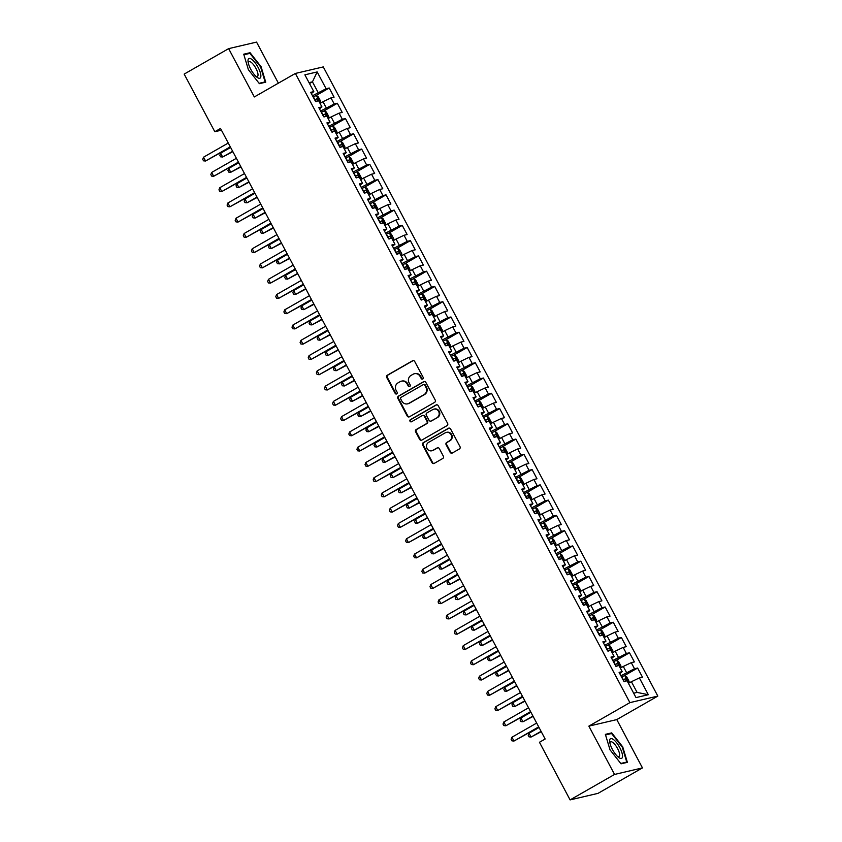<?xml version="1.0" encoding="UTF-8"?>
<svg xmlns="http://www.w3.org/2000/svg" width="842" height="842" viewBox="0 0 842 842"><rect width="100%" height="100%" fill="white"/><g stroke="black" fill="none" stroke-linecap="round" stroke-linejoin="round"><path stroke-width="1.26" d="M422.758 379.016A1.189 1.126 -103.2 0 0 423.179 377.405L414.717 361.481A1.705 1.6 -103.2 0 0 412.517 360.786L387.341 375.206A1.705 1.6 -103.2 0 0 386.741 377.511L395.203 393.425A1.189 1.126 -103.2 0 0 396.74 393.909A1.189 1.126 -103.2 0 0 397.161 392.298L396.066 390.246A5.452 5.136 -103.2 0 1 397.992 382.889L400.087 381.679A5.452 5.136 -103.2 0 1 407.118 383.91L408.212 385.973A1.189 1.126 -103.2 0 0 409.749 386.467A1.189 1.126 -103.2 0 0 410.17 384.857L409.075 382.794A5.452 5.136 -103.2 0 1 411.001 375.437L413.096 374.237A5.452 5.136 -103.2 0 1 420.126 376.469L421.221 378.521A1.189 1.126 -103.2 0 0 422.758 379.016A1.189 1.126 -103.2 0 1 421.789 378.395L421.221 378.521M450.144 452.312A1.705 1.6 -103.2 0 0 452.333 453.007L459.395 448.965A1.705 1.6 -103.2 0 0 460.006 446.66L450.596 428.978A1.705 1.6 -103.2 0 0 448.407 428.283L423.231 442.703A1.705 1.6 -103.2 0 0 422.631 445.008L432.03 462.679A1.705 1.6 -103.2 0 0 434.219 463.384L442.755 458.49A1.705 1.6 -103.2 0 0 443.355 456.196L439.335 448.628A1.705 1.6 -103.2 0 0 437.135 447.933L432.904 450.354A4.557 4.294 -103.2 0 1 426.778 447.923A4.557 4.294 -103.2 0 1 428.652 442.334L445.218 432.841A4.557 4.294 -103.2 0 1 451.354 435.282A4.557 4.294 -103.2 0 1 449.481 440.861L446.723 442.439A1.705 1.6 -103.2 0 0 446.123 444.744L450.144 452.312L450.712 452.175A1.705 1.6 -103.2 0 0 452.207 453.07M614.555 774.44L642.467 767.904L616.786 719.594L588.863 726.13L614.555 774.44L570.097 799.9L539.459 742.276L545.153 739.013L220.52 128.458L214.815 131.72L221.425 130.173M588.863 726.13L629.9 702.628L295.363 73.443L323.275 66.907L657.823 696.092L629.9 702.628M278.386 83.169L256.557 42.1L228.635 48.636L254.326 96.946L295.363 73.443M228.635 48.636L184.177 74.096L214.815 131.72M434.619 402.36A1.705 1.6 -103.2 0 0 435.23 400.066L425.831 382.384A1.705 1.6 -103.2 0 0 423.631 381.689L398.455 396.108A1.705 1.6 -103.2 0 0 397.856 398.403L407.254 416.085A1.705 1.6 -103.2 0 0 409.454 416.779L434.619 402.36M438.208 405.686L447.618 423.368A1.705 1.6 -103.2 0 1 447.007 425.663L421.831 440.082A1.705 1.6 -103.2 0 1 419.642 439.387L415.622 431.82A1.705 1.6 -103.2 0 1 416.222 429.515L426.431 423.673A1.705 1.6 -103.2 0 0 427.031 421.368L424.368 416.348A1.705 1.6 -103.2 0 0 422.168 415.653L411.538 421.747A1.189 1.126 -103.2 0 1 409.938 421.105A1.189 1.126 -103.2 0 1 410.422 419.642L436.019 404.991A1.705 1.6 -103.2 0 1 438.208 405.686M315.845 95.662L329.211 88L326.107 88.736L317.181 71.938L304.867 74.822L313.803 91.61L310.687 92.336L315.561 101.503L318.665 100.766L321.918 106.881L318.813 107.608L323.675 116.764L326.78 116.038L330.032 122.143L326.928 122.869L331.79 132.026L334.895 131.299L338.147 137.404L335.042 138.13L339.905 147.287L343.02 146.561L346.262 152.665L343.157 153.391L348.03 162.559L351.135 161.822L354.377 167.937L351.272 168.663L356.145 177.82L359.25 177.094L362.492 183.198L359.387 183.924L364.26 193.081L367.365 192.355L370.606 198.459L367.501 199.186L372.375 208.342L375.479 207.616L378.721 213.721L375.616 214.447L380.489 223.614L383.594 222.888L386.846 228.992L383.742 229.719L388.604 238.875L391.709 238.149L394.961 244.254L391.856 244.98L396.719 254.137L399.824 253.41L403.076 259.515L399.971 260.241L404.834 269.398L407.938 268.672L411.191 274.776L408.086 275.502L412.959 284.67L416.064 283.943L419.305 290.048L416.201 290.774L421.074 299.931L424.179 299.205L427.42 305.309L424.315 306.035L429.188 315.192L432.293 314.466L435.535 320.57L432.43 321.297L437.303 330.453L440.408 329.727L443.65 335.832L440.545 336.558L445.418 345.725L448.523 344.999L451.765 351.103L448.66 351.83L453.533 360.986L456.638 360.26L459.89 366.365L456.785 367.091L461.648 376.248L464.752 375.521L468.005 381.626L464.9 382.352L469.762 391.509L472.867 390.783L476.119 396.887L473.015 397.624L477.877 406.781L480.993 406.055L484.234 412.159L481.129 412.885L486.002 422.042L489.107 421.316L492.349 427.42L489.244 428.146L494.117 437.303L497.222 436.577L500.464 442.682L497.359 443.408L502.232 452.564L505.337 451.838L508.579 457.943L505.474 458.68L510.347 467.836L513.452 467.11L516.693 473.215L513.588 473.941L518.462 483.097L521.566 482.371L524.819 488.476L521.703 489.202L526.576 498.359L529.681 497.633L532.933 503.737L529.828 504.463L534.691 513.62L537.796 512.894L541.048 519.009L537.943 519.735L542.806 528.892L545.911 528.166L549.163 534.27L546.058 534.996L550.931 544.153L554.036 543.427L557.278 549.531L554.173 550.258L559.046 559.414L562.151 558.688L565.392 564.793L562.288 565.519L567.161 574.686L570.266 573.949L573.507 580.064L570.402 580.791L575.275 589.947L578.38 589.221L581.622 595.326L578.517 596.052L583.39 605.209L586.495 604.482L589.737 610.587L586.632 611.313L591.505 620.47L594.61 619.744L597.862 625.848L594.757 626.574L599.62 635.742L602.725 635.005L605.977 641.12L602.872 641.846L607.735 651.003L610.839 650.277L614.092 656.381L610.987 657.107L615.849 666.264L618.954 665.538L622.206 671.642L619.102 672.369L623.975 681.525L627.079 680.799L636.005 697.597L648.308 694.713L637.089 692.408L631.405 681.715L628.395 683.294M329.211 88L334.085 97.167L330.98 97.893L334.221 103.998L320.623 111.018M323.959 110.923L337.326 103.271L334.221 103.998M337.326 103.271L342.199 112.428L339.094 113.154L342.336 119.259L328.738 126.279M332.074 126.184L345.441 118.533L342.336 119.259M345.441 118.533L350.314 127.689L347.209 128.416L350.451 134.52L336.853 141.54M340.189 141.456L353.556 133.794L350.451 134.52M353.556 133.794L358.429 142.951L355.324 143.677L358.566 149.792L344.967 156.801M348.304 156.717L361.671 149.055L358.566 149.792M361.671 149.055L366.544 158.222L363.439 158.949L366.68 165.053L353.082 172.073M356.419 171.978L369.785 164.327L366.68 165.053M369.785 164.327L374.658 173.484L371.554 174.21L374.806 180.314L361.197 187.334M364.533 187.24L377.911 179.588L374.806 180.314M377.911 179.588L382.773 188.745L379.668 189.471L382.921 195.576L369.322 202.596M372.659 202.512L386.025 194.849L382.921 195.576M386.025 194.849L390.888 204.006L387.783 204.732L391.035 210.847L377.437 217.857M380.773 217.773L394.14 210.111L391.035 210.847M394.14 210.111L399.013 219.278L395.898 220.004L399.15 226.109L385.552 233.129M388.888 233.034L402.255 225.382L399.15 226.109M402.255 225.382L407.128 234.539L404.023 235.265L407.265 241.37L393.667 248.39M397.003 248.295L410.37 240.644L407.265 241.37M410.37 240.644L415.243 249.8L412.138 250.527L415.38 256.631L401.781 263.651M405.118 263.567L418.485 255.905L415.38 256.631M418.485 255.905L423.358 265.062L420.253 265.788L423.494 271.903L409.896 278.913M413.233 278.828L426.599 271.177L423.494 271.903M426.599 271.177L431.472 280.333L428.368 281.06L431.609 287.164L418.011 294.184M421.347 294.09L434.714 286.438L431.609 287.164M434.714 286.438L439.587 295.595L436.482 296.321L439.724 302.425L426.126 309.446M429.462 309.361L442.839 301.699L439.724 302.425M442.839 301.699L447.702 310.856L444.597 311.582L447.849 317.687L434.24 324.707M437.577 324.623L450.954 316.96L447.849 317.687M450.954 316.96L455.817 326.117L452.712 326.854L455.964 332.958L442.366 339.968M445.702 339.884L459.069 332.232L455.964 332.958M459.069 332.232L463.931 341.389L460.827 342.115L464.079 348.22L450.481 355.24M453.817 355.145L467.184 347.493L464.079 348.22M467.184 347.493L472.057 356.65L468.952 357.376L472.194 363.481L458.595 370.501M461.932 370.417L475.298 362.755L472.194 363.481M475.298 362.755L480.172 371.911L477.067 372.638L480.308 378.742L466.71 385.762M470.047 385.678L483.413 378.016L480.308 378.742M483.413 378.016L488.286 387.173L485.181 387.909L488.423 394.014L474.825 401.024M478.161 400.939L491.528 393.288L488.423 394.014M491.528 393.288L496.401 402.444L493.296 403.171L496.538 409.275L482.94 416.295M486.276 416.201L499.643 408.549L496.538 409.275M499.643 408.549L504.516 417.706L501.411 418.432L504.653 424.536L491.054 431.557M494.391 431.472L507.758 423.81L504.653 424.536M507.758 423.81L512.631 432.967L509.526 433.693L512.778 439.798L499.169 446.818M502.506 446.734L515.883 439.071L512.778 439.798M515.883 439.071L520.745 448.239L517.641 448.965L520.893 455.069L507.284 462.079M510.62 461.995L523.998 454.343L520.893 455.069M523.998 454.343L528.86 463.5L525.755 464.226L529.008 470.331L515.409 477.351M518.746 477.256L532.112 469.604L529.008 470.331M532.112 469.604L536.975 478.761L533.87 479.487L537.122 485.592L523.524 492.612M526.86 492.528L540.227 484.866L537.122 485.592M540.227 484.866L545.1 494.022L541.995 494.749L545.237 500.853L531.639 507.873M534.975 507.789L548.342 500.127L545.237 500.853M548.342 500.127L553.215 509.294L550.11 510.02L553.352 516.125L539.754 523.135M543.09 523.05L556.457 515.399L553.352 516.125M556.457 515.399L561.33 524.555L558.225 525.282L561.467 531.386L547.868 538.406M551.205 538.312L564.572 530.66L561.467 531.386M564.572 530.66L569.445 539.817L566.34 540.543L569.581 546.647L555.983 553.668M559.32 553.583L572.686 545.921L569.581 546.647M572.686 545.921L577.559 555.078L574.454 555.804L577.696 561.919L564.098 568.929M567.434 568.845L580.812 561.182L577.696 561.919M580.812 561.182L585.674 570.35L582.569 571.076L585.822 577.18L572.213 584.201M575.549 584.106L588.926 576.454L585.822 577.18M588.926 576.454L593.789 585.611L590.684 586.337L593.936 592.442L580.338 599.462M583.674 599.367L597.041 591.716L593.936 592.442M597.041 591.716L601.904 600.872L598.799 601.598L602.051 607.703L588.453 614.723M591.789 614.639L605.156 606.977L602.051 607.703M605.156 606.977L610.029 616.134L606.914 616.86L610.166 622.975L596.568 629.984M599.904 629.9L613.271 622.238L610.166 622.975M613.271 622.238L618.144 631.405L615.039 632.132L618.281 638.236L604.682 645.256M608.019 645.161L621.385 637.51L618.281 638.236M621.385 637.51L626.259 646.667L623.154 647.393L626.395 653.497L612.797 660.517M616.134 660.423L629.5 652.771L626.395 653.497M629.5 652.771L634.373 661.928L631.268 662.654L634.51 668.759L620.912 675.779M624.248 675.694L637.615 668.032L634.51 668.759M637.615 668.032L642.488 677.189L639.383 677.915L648.308 694.713M622.206 671.642L619.754 673.6M639.383 677.915L631.405 681.715M614.092 656.381L611.639 658.339M626.532 672.558L623.291 666.454L620.28 668.022M631.268 662.654L623.291 666.454M605.977 641.12L603.525 643.077M618.417 657.297L615.176 651.192L612.229 652.876M623.154 647.393L615.176 651.192M597.862 625.848L595.41 627.806M610.303 642.036L607.061 635.931L604.114 637.615M615.039 632.132L607.061 635.931M589.737 610.587L587.295 612.544M602.188 626.764L598.936 620.659L595.999 622.354M606.914 616.86L598.936 620.659M581.622 595.326L579.17 597.283M594.073 611.502L590.821 605.398L587.884 607.082M598.799 601.598L590.821 605.398M573.507 580.064L571.055 582.011M585.958 596.241L582.706 590.137L579.759 591.821M590.684 586.337L582.706 590.137M565.392 564.793L562.94 566.75M577.844 580.98L574.591 574.875L571.644 576.559M582.569 571.076L574.591 574.875M557.278 549.531L554.825 551.489M569.718 565.708L566.477 559.604L563.53 561.288M574.454 555.804L566.477 559.604M549.163 534.27L546.711 536.228M561.603 550.447L558.362 544.342L555.415 546.026M566.34 540.543L558.362 544.342M541.048 519.009L538.596 520.956M553.489 535.186L550.247 529.081L547.3 530.765M558.225 525.282L550.247 529.081M532.933 503.737L530.481 505.695M545.374 519.924L542.132 513.809L539.185 515.504M550.11 510.02L542.132 513.809M524.819 488.476L522.366 490.433M537.259 504.653L534.007 498.548L531.07 500.232M541.995 494.749L534.007 498.548M516.693 473.215L514.251 475.172M529.144 489.391L525.892 483.287L522.956 484.971M533.87 479.487L525.892 483.287M508.579 457.943L506.126 459.9M521.03 474.13L517.777 468.026L514.83 469.71M525.755 464.226L517.777 468.026M500.464 442.682L498.011 444.639M512.915 458.869L509.663 452.754L506.716 454.448M517.641 448.965L509.663 452.754M492.349 427.42L489.897 429.378M504.79 443.597L501.548 437.493L498.601 439.177M509.526 433.693L501.548 437.493M484.234 412.159L481.782 414.117M496.675 428.336L493.433 422.231L490.423 423.8M501.411 418.432L493.433 422.231M476.119 396.887L473.667 398.845M488.56 413.075L485.318 406.97L482.308 408.538M493.296 403.171L485.318 406.97M468.005 381.626L465.552 383.584M480.445 397.813L477.203 391.698L474.193 393.277M485.181 387.909L477.203 391.698M459.89 366.365L457.438 368.322M472.33 382.542L469.089 376.437L466.142 378.121M477.067 372.638L469.089 376.437M451.765 351.103L449.323 353.061M464.216 367.28L460.963 361.176L458.027 362.86M468.952 357.376L460.963 361.176M443.65 335.832L441.197 337.789M456.101 352.019L452.849 345.915L449.912 347.599M460.827 342.115L452.849 345.915M435.535 320.57L433.083 322.528M447.986 336.747L444.734 330.643L441.787 332.337M452.712 326.854L444.734 330.643M427.42 305.309L424.968 307.267M439.871 321.486L436.619 315.382L433.672 317.066M444.597 311.582L436.619 315.382M419.305 290.048L416.853 292.006M431.746 306.225L428.504 300.12L425.557 301.804M436.482 296.321L428.504 300.12M411.191 274.776L408.738 276.734M423.631 290.964L420.39 284.859L417.443 286.543M428.368 281.06L420.39 284.859M403.076 259.515L400.624 261.473M415.516 275.692L412.275 269.587L409.328 271.282M420.253 265.788L412.275 269.587M394.961 244.254L392.509 246.211M407.402 260.431L404.16 254.326L401.213 256.01M412.138 250.527L404.16 254.326M386.846 228.992L384.394 230.95M399.287 245.169L396.045 239.065L393.098 240.749M404.023 235.265L396.045 239.065M378.721 213.721L376.279 215.678M391.172 229.908L387.92 223.804L384.983 225.488M395.898 220.004L387.92 223.804M370.606 198.459L368.154 200.417M383.057 214.636L379.805 208.532L376.858 210.226M387.783 204.732L379.805 208.532M362.492 183.198L360.039 185.156M374.943 199.375L371.69 193.271L368.743 194.955M379.668 189.471L371.69 193.271M354.377 167.937L351.924 169.895M366.817 184.114L363.576 178.009L360.629 179.693M371.554 174.21L363.576 178.009M346.262 152.665L343.81 154.623M358.703 168.853L355.461 162.748L352.514 164.432M363.439 158.949L355.461 162.748M338.147 137.404L335.695 139.362M350.588 153.581L347.346 147.476L344.399 149.171M355.324 143.677L347.346 147.476M330.032 122.143L327.58 124.1M342.473 138.32L339.231 132.215L336.221 133.783M347.209 128.416L339.231 132.215M321.918 106.881L319.465 108.829M334.358 123.058L331.117 116.954L328.106 118.522M339.094 113.154L331.117 116.954M313.803 91.61L311.351 93.567M326.243 107.797L322.991 101.693L320.055 103.377M330.98 97.893L322.991 101.693M570.097 799.9L598.009 793.364L642.467 767.904M616.786 719.594L657.823 696.092M633.668 693.198L637.089 692.408M309.498 83.526L312.445 81.842L309.025 82.642M326.107 88.736L312.508 95.746M318.129 92.525L312.445 81.842L317.181 71.938M265.735 82.179L261.083 66.697L250.074 52.72L243.727 54.204L248.379 69.675L259.389 83.663L265.735 82.179M611.724 732.877L605.366 734.361L610.029 749.833L621.038 763.82L627.385 762.336L622.722 746.865L611.724 732.877L609.913 733.908M421.789 378.395L420.695 376.332A5.452 5.136 -103.2 0 0 414.98 373.585L414.401 373.722M401.402 381.173L401.971 381.037A5.452 5.136 -103.2 0 1 407.686 383.784L408.78 385.847A1.189 1.126 -103.2 0 0 409.738 386.467M413.222 360.587A1.705 1.6 -103.2 0 0 413.085 360.65L387.909 375.069A1.705 1.6 -103.2 0 0 387.309 377.374L395.772 393.288A1.189 1.126 -103.2 0 0 396.729 393.919M424.326 381.489A1.705 1.6 -103.2 0 0 424.2 381.552L399.024 395.972A1.705 1.6 -103.2 0 0 398.424 398.277L407.823 415.948A1.705 1.6 -103.2 0 0 409.317 416.853M424.747 385.152A1.189 1.126 -103.2 0 0 423.21 384.668L401.108 397.319A1.189 1.126 -103.2 0 0 400.687 398.929L401.844 401.108A5.452 5.136 -103.2 0 0 408.865 403.339L423.968 394.688A5.452 5.136 -103.2 0 0 425.894 387.331L424.747 385.152L425.315 385.026A1.189 1.126 -103.2 0 0 424.063 384.426L423.494 384.552M407.56 403.855L408.128 403.718A5.452 5.136 -103.2 0 0 409.433 403.202L408.865 403.339M425.315 385.026L426.473 387.194A5.452 5.136 -103.2 0 1 424.547 394.551L409.433 403.202M422.579 415.495L423.147 415.359A1.705 1.6 -103.2 0 1 424.936 416.222L427.599 421.242A1.705 1.6 -103.2 0 1 426.999 423.537L416.79 429.388A1.705 1.6 -103.2 0 0 416.19 431.683L420.211 439.25A1.705 1.6 -103.2 0 0 421.705 440.145M436.714 404.792A1.705 1.6 -103.2 0 0 436.588 404.855L410.991 419.516A1.189 1.126 -103.2 0 0 411.527 421.747M437.03 417.6A4.557 4.294 -103.2 0 0 433.851 409.159A4.557 4.294 -103.2 0 0 432.767 409.591L426.926 412.927A1.705 1.6 -103.2 0 0 426.326 415.232L428.988 420.253A1.705 1.6 -103.2 0 0 431.188 420.947L437.598 417.474A4.557 4.294 -103.2 0 0 434.419 409.023L433.851 409.159M430.778 421.105L431.346 420.979A1.705 1.6 -103.2 0 0 431.757 420.811L431.188 420.947M437.598 417.474L431.757 420.811M446.313 432.42L446.881 432.283A4.557 4.294 -103.2 0 1 450.049 440.724L447.291 442.313A1.705 1.6 -103.2 0 0 446.692 444.608L450.712 452.175M431.82 450.786L432.388 450.649A4.557 4.294 -103.2 0 0 433.483 450.217L432.904 450.354M437.84 447.733A1.705 1.6 -103.2 0 0 437.714 447.797L433.483 450.217M449.102 428.083A1.705 1.6 -103.2 0 0 448.975 428.146L423.8 442.566A1.705 1.6 -103.2 0 0 423.2 444.871L432.599 462.553A1.705 1.6 -103.2 0 0 434.093 463.447M248.264 53.751L250.074 52.72M320.034 103.334L320.697 101.345L318.255 96.767L316.308 95.514L313.119 96.904M230.624 147.466L220.625 153.191L222.656 157.012L232.855 151.655M316.213 101.345L318.223 100.44L317.245 98.609L314.666 99.798M314.761 99.987L316.171 101.619M220.625 153.191L219.815 155.296L220.625 156.822L222.656 157.012L232.655 151.286M203.532 157.191L205.564 161.011L203.532 160.833L202.722 159.296L203.532 157.191L228.266 143.035M230.298 146.845L205.564 161.011L230.498 147.213M328.485 118.406L328.812 116.617L326.38 112.039L324.423 110.776L321.234 112.165M238.739 162.727L228.75 168.453L230.771 172.273L240.97 166.916M324.328 116.606L326.338 115.712L325.359 113.88L322.781 115.07M322.875 115.259L324.286 116.88M228.75 168.453L227.929 170.568L228.74 172.094L230.771 172.273L240.77 166.548M336.6 133.667L336.926 131.878L334.495 127.3L332.537 126.037L329.348 127.426M246.853 177.999L236.865 183.724L238.886 187.534L249.085 182.177M332.443 131.878L334.453 130.973L333.474 129.142L330.895 130.331M330.99 130.521L332.401 132.141M236.865 183.724L236.044 185.829L236.855 187.356L238.886 187.534L248.885 181.809M211.647 172.463L213.679 176.273L211.647 176.094L210.837 174.568L211.647 172.463L236.381 158.296M238.412 162.117L213.679 176.273L238.612 162.485M219.773 187.724L221.793 191.544L219.762 191.355L218.952 189.829L219.773 187.724L244.496 173.557M246.527 177.378L221.793 191.544L246.727 177.746M260.862 76.506A11.283 3.663 60.2 0 0 255.01 62.634A11.283 3.663 60.2 0 0 248.022 60.192A11.283 3.663 60.2 0 0 248.043 61.561A11.283 3.663 60.2 0 0 257.063 77.306A11.283 3.663 60.2 0 0 260.862 76.506M255.989 76.401A8.546 2.768 60.2 0 0 257.389 76.506A8.546 2.768 60.2 0 0 258.01 75.275A8.546 2.768 60.2 0 0 254.6 66.181A8.546 2.768 60.2 0 0 248.895 61.677A8.546 2.768 60.2 0 0 248.285 62.918A8.546 2.768 60.2 0 0 248.285 62.939M243.896 54.772L249.927 53.362L260.599 66.907L265.104 81.906L259.104 83.305M263.872 82.611L265.104 81.906M622.512 756.674A11.283 3.663 60.2 0 0 616.66 742.802A11.283 3.663 60.2 0 0 609.671 740.36A11.283 3.663 60.2 0 0 609.692 741.718A11.283 3.663 60.2 0 0 618.712 757.474A11.283 3.663 60.2 0 0 622.512 756.674M617.639 756.569A8.546 2.768 60.2 0 0 619.038 756.674A8.546 2.768 60.2 0 0 619.659 755.432A8.546 2.768 60.2 0 0 616.249 746.338A8.546 2.768 60.2 0 0 610.545 741.844A8.546 2.768 60.2 0 0 609.934 743.076A8.546 2.768 60.2 0 0 609.934 743.107M605.545 734.94L611.576 733.519L622.249 747.075L626.753 762.063L620.754 763.473M625.522 762.778L626.753 762.063M344.378 149.129L345.041 147.139L342.61 142.561L340.652 141.298L337.463 142.698M254.979 193.26L244.98 198.986L247.011 202.806L257.199 197.449M340.557 147.139L342.568 146.234L341.599 144.403L339.01 145.592M339.105 145.782L340.515 147.413M244.98 198.986L244.159 201.091L244.969 202.617L247.011 202.806L256.999 197.081M352.493 164.39L353.156 162.401L350.725 157.822L348.767 156.57L345.578 157.959M263.093 208.521L253.095 214.247L255.126 218.067L265.314 212.71M348.672 162.401L350.682 161.496L349.714 159.664L347.125 160.854M347.23 161.043L348.63 162.674M253.095 214.247L252.274 216.352L253.084 217.878L255.126 218.067L265.114 212.342M227.887 202.985L229.908 206.806L227.877 206.616L227.066 205.09L227.887 202.985L252.611 188.819M254.642 192.639L229.908 206.806L254.842 193.007M236.002 218.246L238.033 222.067L235.992 221.888L235.181 220.362L236.002 218.246L260.736 204.09M262.757 207.9L238.033 222.067L262.957 208.269M360.608 179.651L361.271 177.673L358.839 173.094L356.892 171.831L353.703 173.22M271.208 223.793L261.209 229.508L263.241 233.329L273.429 227.971M356.798 177.662L358.797 176.767L357.829 174.936L355.24 176.125M355.345 176.315L356.755 177.936M261.209 229.508L260.389 231.624L261.209 233.15L263.241 233.329L273.24 227.603M244.117 233.518L246.148 237.328L244.106 237.149L243.296 235.623L244.117 233.518L268.851 219.352M270.871 223.172L246.148 237.328L271.071 223.54M368.722 194.923L369.385 192.934L366.954 188.355L365.007 187.092L361.818 188.482M279.323 239.054L269.324 244.78L271.356 248.59L281.544 243.233M364.912 192.934L366.912 192.029L365.944 190.197L363.355 191.387M363.46 191.576L364.87 193.197M269.324 244.78L268.514 246.885L269.324 248.411L271.356 248.59L281.354 242.864M252.232 248.779L254.263 252.6L252.232 252.411L251.411 250.884L252.232 248.779L276.965 234.613M278.997 238.433L254.263 252.6L279.186 238.802M376.848 210.184L377.511 208.195L375.069 203.617L373.122 202.364L369.933 203.753M287.438 254.316L277.439 260.041L279.47 263.862L289.659 258.505M373.027 208.195L375.037 207.29L374.058 205.459L371.469 206.648M371.575 206.837L372.985 208.469M277.439 260.041L276.629 262.146L277.439 263.672L279.47 263.862L289.469 258.136M260.346 264.041L262.378 267.861L260.346 267.672L259.536 266.146L260.346 264.041L285.08 249.885M287.111 253.695L262.378 267.861L287.301 254.063M384.962 225.445L385.625 223.467L383.184 218.878L381.237 217.625L378.047 219.015M295.553 269.577L285.554 275.302L287.585 279.123L297.784 273.766M381.142 223.456L383.152 222.551L382.173 220.72L379.584 221.92M379.689 222.099L381.1 223.73M285.554 275.302L284.743 277.407L285.554 278.934L287.585 279.123L297.584 273.397M268.461 279.312L270.493 283.123L268.461 282.944L267.651 281.417L268.461 279.312L293.195 265.146M295.226 268.956L270.493 283.123L295.416 269.324M393.077 240.707L393.74 238.728L391.309 234.15L389.351 232.887L386.162 234.276M389.404 232.918L393.035 240.633M303.667 284.849L293.669 290.574L295.7 294.384L305.899 289.027M389.257 238.718L391.267 237.823L390.288 235.992L387.709 237.181M387.804 237.37L389.214 238.991M293.669 290.574L292.858 292.679L293.669 294.205L295.7 294.384L305.699 288.659M276.576 294.574L278.607 298.384L276.576 298.205L275.766 296.679L276.576 294.574L301.31 280.407M303.341 284.228L278.607 298.384L303.541 284.596M401.192 255.979L401.855 253.989L399.424 249.411L397.466 248.148L394.277 249.537M397.519 248.18L401.15 255.894M311.782 300.11L301.794 305.835L303.815 309.645L314.013 304.299M397.371 253.989L399.382 253.084L398.403 251.253L395.824 252.442M395.919 252.632L397.329 254.263M301.794 305.835L300.973 307.94L301.783 309.467L303.815 309.645L313.813 303.92M284.701 309.835L286.722 313.656L284.691 313.466L283.88 311.94L284.701 309.835L309.424 295.668M311.456 299.489L286.722 313.656L311.656 299.857M409.307 271.24L409.97 269.251L407.539 264.672L405.581 263.42L402.392 264.809M319.897 315.371L309.909 321.097L311.94 324.917L322.128 319.56M405.486 269.251L407.496 268.345L406.528 266.514L403.939 267.703M404.034 267.893L405.444 269.524M309.909 321.097L309.088 323.202L309.898 324.728L311.94 324.917L321.928 319.192M292.816 325.096L294.837 328.917L292.805 328.727L291.995 327.201L292.816 325.096L317.539 310.94M319.571 314.75L294.837 328.917L319.771 315.118M417.422 286.501L418.085 284.522L415.653 279.933L413.696 278.681L410.507 280.07M328.022 330.632L318.023 336.358L320.055 340.179L330.243 334.821M413.601 284.512L415.611 283.607L414.643 281.775L412.054 282.975M412.148 283.154L413.559 284.785M318.023 336.358L317.202 338.463L318.013 339.989L320.055 340.179L330.043 334.453M300.931 340.368L302.962 344.178L300.92 343.999L300.11 342.473L300.931 340.368L325.654 326.201M327.685 330.011L302.962 344.178L327.885 330.38M425.536 301.762L426.199 299.784L423.768 295.205L421.863 293.974L418.621 295.332M336.137 345.904L326.138 351.63L328.17 355.44L338.358 350.083M421.716 299.773L423.726 298.878L422.758 297.047L420.169 298.236M421.863 293.974L425.884 301.531M420.274 298.426L421.674 300.047M326.138 351.63L325.317 353.735L326.138 355.261L328.17 355.44L338.168 349.714M309.046 355.629L311.077 359.439L309.035 359.26L308.225 357.734L309.046 355.629L333.779 341.463M335.8 345.283L311.077 359.439L336 345.652M433.651 317.034L434.314 315.045L431.883 310.466L429.936 309.203L426.747 310.603M344.252 361.165L334.253 366.891L336.284 370.701L346.472 365.354M429.841 315.045L431.841 314.14L430.872 312.308L428.283 313.498M428.389 313.687L429.799 315.318M334.253 366.891L333.443 368.996L334.253 370.522L336.284 370.701L346.283 364.975M317.16 370.89L319.192 374.711L317.16 374.522L316.339 372.995L317.16 370.89L341.894 356.724M343.915 360.544L319.192 374.711L344.115 360.913M441.766 332.295L442.439 330.306L439.998 325.728L438.05 324.475L434.861 325.865M352.366 376.427L342.368 382.152L344.399 385.973L354.587 380.616M437.956 330.306L439.966 329.401L438.987 327.57L436.398 328.759M436.503 328.948L437.914 330.58M342.368 382.152L341.557 384.257L342.368 385.783L344.399 385.973L354.398 380.247M325.275 386.152L327.306 389.972L325.275 389.783L324.465 388.257L325.275 386.152L350.009 371.996M352.04 375.806L327.306 389.972L352.23 376.174M449.891 347.557L450.554 345.578L448.112 340.989L446.165 339.736L442.976 341.126M360.481 391.688L350.483 397.413L352.514 401.234L362.713 395.877M446.071 345.567L448.081 344.662L447.102 342.831L444.513 344.031M444.618 344.22L446.028 345.841M350.483 397.413L349.672 399.518L350.483 401.045L352.514 401.234L362.513 395.508M333.39 401.423L335.421 405.234L333.39 405.055L332.579 403.528L333.39 401.423L358.124 387.257M360.155 391.067L335.421 405.234L360.344 391.446M458.006 362.818L458.669 360.839L456.227 356.261L454.28 354.998L451.091 356.387M368.596 406.96L358.597 412.685L360.629 416.495L370.827 411.138M454.185 360.829L456.196 359.934L455.217 358.103L452.628 359.292M452.733 359.481L454.143 361.102M358.597 412.685L357.787 414.79L358.597 416.316L360.629 416.495L370.627 410.77M341.505 416.685L343.536 420.495L341.505 420.316L340.694 418.79L341.505 416.685L366.238 402.518M368.27 406.339L343.536 420.495L368.47 406.707M466.121 378.09L466.784 376.1L464.352 371.522L462.395 370.259L459.206 371.659M376.711 422.221L366.723 427.947L368.743 431.757L378.942 426.41M462.3 376.1L464.31 375.195L463.332 373.364L460.753 374.553M460.848 374.743L462.258 376.374M366.723 427.947L365.902 430.052L366.712 431.578L368.743 431.757L378.742 426.031M349.619 431.946L351.651 435.767L349.619 435.577L348.809 434.051L349.619 431.946L374.353 417.779M376.385 421.6L351.651 435.767L376.584 421.968M474.572 393.161L474.899 391.362L472.467 386.783L470.51 385.531L467.321 386.92M384.826 437.482L374.837 443.208L376.858 447.028L387.057 441.671M470.415 391.362L472.425 390.456L471.446 388.625L468.868 389.814M468.962 390.004L470.373 391.635M374.837 443.208L374.016 445.313L374.827 446.839L376.858 447.028L386.857 441.303M357.745 447.207L359.766 451.028L357.734 450.838L356.924 449.312L357.745 447.207L382.468 433.051M384.499 436.861L359.766 451.028L384.699 437.23M482.687 408.423L483.013 406.633L480.582 402.055L478.624 400.792L475.435 402.181M392.951 452.743L382.952 458.469L384.983 462.29L395.172 456.932M478.53 406.623L480.54 405.728L479.572 403.886L476.982 405.086M477.077 405.276L478.488 406.897M382.952 458.469L382.131 460.574L382.942 462.1L384.983 462.29L394.972 456.564M365.86 462.479L367.88 466.289L365.849 466.11L365.039 464.584L365.86 462.479L390.583 448.312M392.614 452.122L367.88 466.289L392.814 452.501M490.802 423.684L491.128 421.895L488.697 417.316L486.739 416.053L483.55 417.443M401.066 468.015L391.067 473.741L393.098 477.551L403.286 472.194M486.644 421.884L488.655 420.989L487.686 419.158L485.097 420.347M485.192 420.537L486.602 422.158M391.067 473.741L390.246 475.846L391.056 477.372L393.098 477.551L403.086 471.825M373.974 477.74L376.006 481.55L373.964 481.371L373.153 479.845L373.974 477.74L398.708 463.574M400.729 467.394L376.006 481.55L400.929 467.763M498.58 439.145L499.243 437.156L496.812 432.577L494.864 431.315L491.675 432.714M409.18 483.276L399.182 489.002L401.213 492.812L411.401 487.465M494.759 437.156L496.769 436.251L495.801 434.419L493.212 435.609M493.317 435.798L494.728 437.43M399.182 489.002L398.361 491.107L399.182 492.633L401.213 492.812L411.212 487.086M382.089 493.002L384.12 496.822L382.079 496.633L381.268 495.107L382.089 493.002L406.823 478.835M408.844 482.655L384.12 496.822L409.044 483.024M506.695 454.406L507.358 452.417L504.926 447.839L502.979 446.586L499.79 447.976M417.295 498.538L407.296 504.263L409.328 508.084L419.516 502.727M502.885 452.417L504.884 451.512L503.916 449.681L501.327 450.87M501.432 451.059L502.842 452.691M407.296 504.263L406.486 506.368L407.296 507.894L409.328 508.084L419.327 502.358M390.204 508.263L392.235 512.083L390.204 511.894L389.383 510.368L390.204 508.263L414.938 494.107M416.969 497.917L392.235 512.083L417.158 498.285M514.82 469.668L515.483 467.689L513.041 463.111L511.094 461.848L507.905 463.237M425.41 513.799L415.411 519.525L417.443 523.345L427.631 517.988M510.999 467.678L513.01 466.784L512.031 464.952L509.442 466.142M509.547 466.331L510.957 467.952M415.411 519.525L414.601 521.63L415.411 523.156L417.443 523.345L427.441 517.62M398.319 523.535L400.35 527.345L398.319 527.166L397.508 525.64L398.319 523.535L423.052 509.368M425.084 513.178L400.35 527.345L425.273 513.557M522.935 484.939L523.598 482.95L521.156 478.372L519.209 477.109L516.02 478.498M433.525 529.071L423.526 534.796L425.557 538.606L435.756 533.249M519.114 482.95L521.124 482.045L520.145 480.214L517.556 481.403M517.662 481.592L519.072 483.213M423.526 534.796L422.716 536.901L423.526 538.427L425.557 538.606L435.556 532.881M406.433 538.796L408.465 542.606L406.433 542.427L405.623 540.901L406.433 538.796L431.167 524.629M433.198 528.45L408.465 542.606L433.388 528.818M531.049 500.201L531.712 498.211L529.271 493.633L527.324 492.37L524.134 493.77M441.64 544.332L431.641 550.058L433.672 553.868L443.871 548.521M527.229 498.211L529.239 497.306L528.26 495.475L525.682 496.664M525.776 496.854L527.187 498.485M431.641 550.058L430.83 552.163L431.641 553.689L433.672 553.868L443.671 548.153M414.548 554.057L416.579 557.878L414.548 557.688L413.738 556.162L414.548 554.057L439.282 539.89M441.313 543.711L416.579 557.878L441.513 544.079M539.164 515.462L539.827 513.473L537.396 508.894L535.438 507.642L532.249 509.031M535.491 507.673L539.122 515.388M449.754 559.593L439.766 565.319L441.787 569.139L451.986 563.782M535.344 513.473L537.354 512.567L536.375 510.736L533.796 511.925M533.891 512.115L535.302 513.746M439.766 565.319L438.945 567.424L439.756 568.95L441.787 569.139L451.786 563.414M422.663 569.318L424.694 573.139L422.663 572.96L421.853 571.423L422.663 569.318L447.397 555.162M449.428 558.972L424.694 573.139L449.628 559.341M547.279 530.723L547.942 528.744L545.511 524.166L543.553 522.903L540.364 524.292M543.606 522.935L547.237 530.649M457.869 574.854L447.881 580.58L449.902 584.401L460.1 579.043M543.458 528.734L545.469 527.839L544.49 526.008L541.911 527.197M542.006 527.387L543.416 529.008M447.881 580.58L447.06 582.685L447.87 584.222L449.902 584.401L459.9 578.675M430.788 584.59L432.809 588.4L430.778 588.221L429.967 586.695L430.788 584.59L455.511 570.423M457.543 574.233L432.809 588.4L457.743 574.612M555.394 545.995L556.057 544.006L553.626 539.427L551.668 538.164L548.479 539.554M551.721 538.196L555.352 545.911M465.994 590.126L455.996 595.852L458.027 599.662L468.215 594.305M551.573 544.006L553.583 543.101L552.615 541.269L550.026 542.458M550.121 542.648L551.531 544.269M455.996 595.852L455.175 597.957L455.985 599.483L458.027 599.662L468.015 593.936M438.903 599.851L440.934 603.661L438.892 603.482L438.082 601.956L438.903 599.851L463.626 585.685M465.658 589.505L440.934 603.661L465.858 589.874M563.509 561.256L564.172 559.267L561.74 554.689L559.783 553.426L556.594 554.825M474.109 605.387L464.11 611.113L466.142 614.934L476.33 609.576M559.688 559.267L561.698 558.362L560.73 556.53L558.141 557.72M558.246 557.909L559.646 559.541M464.11 611.113L463.289 613.218L464.1 614.744L466.142 614.934L476.13 609.208M447.018 615.113L449.049 618.933L447.007 618.744L446.197 617.218L447.018 615.113L471.752 600.946M473.772 604.767L449.049 618.933L473.972 605.135M571.623 576.517L572.286 574.528L569.855 569.95L567.95 568.729L564.719 570.087M482.224 620.649L472.225 626.374L474.257 630.195L484.445 624.838M567.813 574.528L569.813 573.623L568.845 571.792L566.256 572.981M567.95 568.729L571.971 576.286M566.361 573.17L567.771 574.802M472.225 626.374L471.404 628.479L472.225 630.005L474.257 630.195L484.255 624.469M455.133 630.374L457.164 634.194L455.133 634.015L454.312 632.489L455.133 630.374L479.866 616.218M481.887 620.028L457.164 634.194L482.087 620.396M579.738 591.779L580.412 589.8L577.97 585.222L576.023 583.959L572.834 585.348M490.339 635.921L480.34 641.636L482.371 645.456L492.559 640.099M575.928 589.789L577.928 588.895L576.959 587.063L574.37 588.253M574.476 588.442L575.886 590.063M480.34 641.636L479.53 643.751L480.34 645.277L482.371 645.456L492.37 639.731M463.247 645.646L465.279 649.456L463.247 649.277L462.437 647.751L463.247 645.646L487.981 631.479M490.012 635.3L465.279 649.456L490.202 635.668M587.863 607.05L588.526 605.061L586.085 600.483L584.138 599.22L580.948 600.609M498.453 651.182L488.455 656.907L490.486 660.717L500.685 655.36M584.043 605.061L586.053 604.156L585.074 602.325L582.485 603.514M582.59 603.703L584.001 605.324M488.455 656.907L487.644 659.012L488.455 660.538L490.486 660.717L500.485 654.992M471.362 660.907L473.393 664.727L471.362 664.538L470.552 663.012L471.362 660.907L496.096 646.74M498.127 650.561L473.393 664.727L498.317 650.929M595.978 622.312L596.641 620.322L594.199 615.744L592.252 614.492L589.063 615.881M506.568 666.443L496.57 672.169L498.601 675.989L508.8 670.632M592.158 620.322L594.168 619.417L593.189 617.586L590.6 618.775M590.705 618.965L592.115 620.596M496.57 672.169L495.759 674.274L496.57 675.8L498.601 675.989L508.6 670.264M479.477 676.168L481.508 679.989L479.477 679.799L478.666 678.273L479.477 676.168L504.211 662.001M506.242 665.822L481.508 679.989L506.431 666.19M604.093 637.573L604.756 635.584L602.325 631.005L600.367 629.753L597.178 631.142M514.683 681.704L504.695 687.43L506.716 691.25L516.914 685.893M600.272 635.584L602.283 634.679L601.304 632.847L598.725 634.037M598.82 634.226L600.23 635.857M504.695 687.43L503.874 689.535L504.684 691.061L506.716 691.25L516.714 685.525M487.592 691.429L489.623 695.25L487.592 695.071L486.781 693.545L487.592 691.429L512.325 677.273M514.357 681.083L489.623 695.25L514.557 681.452M612.208 652.834L612.871 650.855L610.439 646.277L608.482 645.014L605.293 646.403M522.798 696.976L512.81 702.691L514.83 706.512L525.029 701.154M608.387 650.845L610.397 649.95L609.419 648.119L606.84 649.308M606.935 649.498L608.345 651.119M512.81 702.691L511.989 704.807L512.799 706.333L514.83 706.512L524.829 700.786M495.717 706.701L497.738 710.511L495.706 710.332L494.896 708.806L495.717 706.701L520.44 692.534M522.472 696.355L497.738 710.511L522.672 696.723M620.659 667.906L620.986 666.117L618.554 661.538L616.597 660.275L613.408 661.665M530.923 712.237L520.924 717.963L522.956 721.773L533.144 716.416M616.502 666.117L618.512 665.212L617.544 663.38L614.955 664.57M615.049 664.759L616.46 666.38M520.924 717.963L520.103 720.068L520.914 721.594L522.956 721.773L532.944 716.047M503.832 721.962L505.853 725.783L503.821 725.593L503.011 724.067L503.832 721.962L528.555 707.796M530.586 711.616L505.853 725.783L530.786 711.985M628.774 683.178L629.1 681.378L626.669 676.8L624.711 675.547L621.522 676.936M539.038 727.499L529.039 733.224L531.07 737.045L541.259 731.687M624.617 681.378L626.627 680.473L625.659 678.641L623.069 679.831M623.164 680.02L624.575 681.652M529.039 733.224L528.218 735.329L529.029 736.855L531.07 737.045L541.059 731.319M511.947 737.224L513.978 741.044L511.936 740.855L511.126 739.329L511.947 737.224L536.67 723.067M538.701 726.878L513.978 741.044L538.901 727.246M420.695 376.332L420.126 376.469M408.78 385.847L408.212 385.973M407.686 383.784L407.118 383.91M395.772 393.288L395.203 393.425M387.309 377.374L386.741 377.511M387.909 375.069L387.341 375.206M413.085 360.65L412.517 360.786M407.823 415.948L407.254 416.085M398.424 398.277L397.856 398.403M399.024 395.972L398.455 396.108M424.2 381.552L423.631 381.689M424.547 394.551L423.968 394.688M426.473 387.194L425.894 387.331M420.211 439.25L419.642 439.387M416.19 431.683L415.622 431.82M416.79 429.388L416.222 429.515M426.999 423.537L426.431 423.673M427.599 421.242L427.031 421.368M424.936 416.222L424.368 416.348M410.991 419.516L410.422 419.642M436.588 404.855L436.019 404.991M446.692 444.608L446.123 444.744M447.291 442.313L446.723 442.439M450.049 440.724L449.481 440.861M437.714 447.797L437.135 447.933M432.599 462.553L432.03 462.679M423.2 444.871L422.631 445.008M423.8 442.566L423.231 442.703M448.975 428.146L448.407 428.283M320.37 103.103L316.36 95.546M314.908 99.672L313.371 96.777M315.192 99.788L317.245 98.609M328.496 118.364L324.475 110.807M323.023 114.944L321.486 112.039M323.317 115.049L325.359 113.88M336.611 133.625L332.59 126.068M331.148 130.205L329.601 127.3M331.432 130.31L333.474 129.142M344.725 148.887L340.705 141.33M339.263 145.466L337.716 142.572M339.547 145.582L341.599 144.403M352.84 164.158L348.82 156.601M347.378 160.727L345.83 157.833M347.662 160.843L349.714 159.664M360.955 179.42L356.934 171.863M355.492 175.999L353.945 173.094M355.777 176.104L357.829 174.936M369.07 194.681L365.049 187.124M363.607 191.26L362.071 188.355M363.891 191.366L365.944 190.197M377.184 209.942L373.174 202.385M371.722 206.522L370.185 203.627M372.006 206.637L374.058 205.459M385.299 225.214L381.289 217.657M379.837 221.793L378.3 218.888M380.121 221.899L382.173 220.72M387.952 237.055L386.415 234.15M388.236 237.16L390.288 235.992M396.077 252.316L394.53 249.411M396.361 252.421L398.403 251.253M409.654 270.998L405.633 263.451M404.192 267.577L402.644 264.683M404.476 267.693L406.528 266.514M417.769 286.269L413.748 278.713M412.306 282.849L410.759 279.944M412.591 282.954L414.643 281.775M420.421 298.11L418.874 295.205M420.705 298.215L422.758 297.047M433.998 316.792L429.978 309.235M428.536 313.371L426.989 310.477M428.82 313.487L430.872 312.308M442.113 332.053L438.093 324.507M436.651 328.633L435.114 325.738M436.935 328.748L438.987 327.57M450.228 347.325L446.218 339.768M444.765 343.904L443.229 340.999M445.05 344.01L447.102 342.831M458.343 362.586L454.333 355.029M452.88 359.166L451.344 356.261M453.164 359.271L455.217 358.103M466.468 377.848L462.447 370.291M460.995 374.427L459.458 371.532M461.29 374.543L463.332 373.364M474.583 393.109L470.562 385.562M469.12 389.688L467.573 386.794M469.404 389.804L471.446 388.625M482.698 408.381L478.677 400.824M477.235 404.96L475.688 402.055M477.519 405.065L479.572 403.886M490.812 423.642L486.792 416.085M485.35 420.221L483.803 417.316M485.634 420.326L487.686 419.158M498.927 438.903L494.907 431.346M493.465 435.482L491.917 432.588M493.749 435.598L495.801 434.419M507.042 454.164L503.021 446.618M501.579 450.744L500.043 447.849M501.864 450.859L503.916 449.681M515.157 469.436L511.136 461.879M509.694 466.015L508.158 463.111M509.978 466.121L512.031 464.952M523.271 484.697L519.261 477.14M517.809 481.277L516.272 478.372M518.093 481.382L520.145 480.214M531.386 499.959L527.376 492.402M525.924 496.538L524.387 493.644M526.208 496.654L528.26 495.475M534.049 511.799L532.502 508.905M534.333 511.915L536.375 510.736M542.164 527.071L540.617 524.166M542.448 527.176L544.49 526.008M550.279 542.332L548.731 539.427M550.563 542.437L552.615 541.269M563.856 561.014L559.835 553.457M558.393 557.593L556.846 554.699M558.678 557.709L560.73 556.53M566.508 572.855L564.961 569.96M566.792 572.97L568.845 571.792M580.085 591.547L576.065 583.99M574.623 588.126L573.086 585.222M574.907 588.232L576.959 587.063M588.2 606.808L584.19 599.251M582.738 603.388L581.201 600.483M583.022 603.493L585.074 602.325M596.315 622.07L592.305 614.513M590.852 618.649L589.316 615.755M591.137 618.765L593.189 617.586M604.43 637.341L600.42 629.784M598.967 633.91L597.431 631.016M599.262 634.026L601.304 632.847M612.555 652.603L608.534 645.046M607.093 649.182L605.545 646.277M607.377 649.287L609.419 648.119M620.67 667.864L616.649 660.307M615.207 664.443L613.66 661.538M615.491 664.548L617.544 663.38M628.785 683.125L624.764 675.568M623.322 679.704L621.775 676.81M623.606 679.82L625.659 678.641"/></g></svg>
